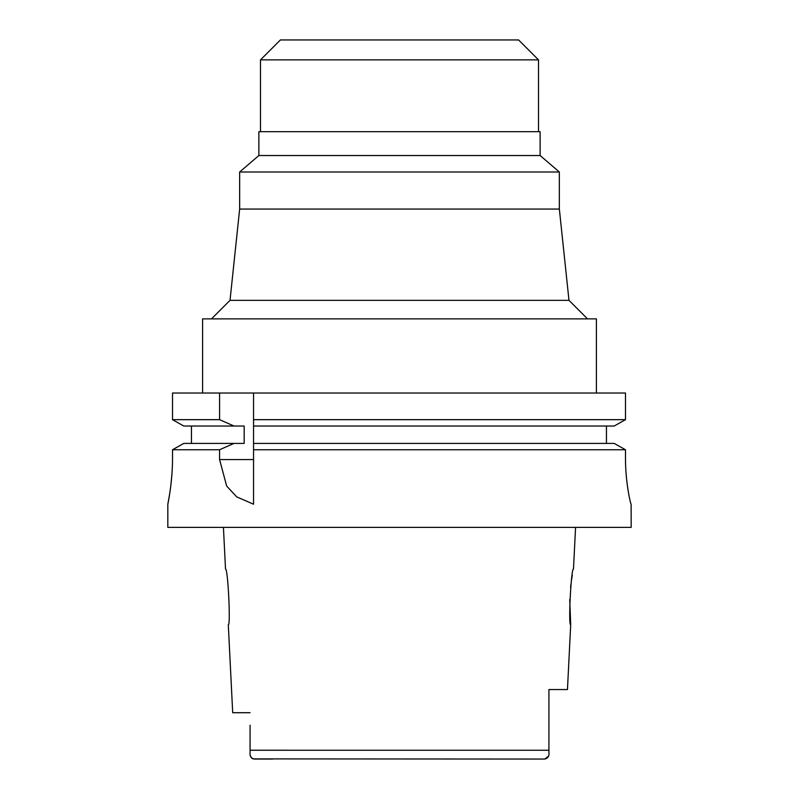 <?xml version="1.0" encoding="UTF-8"?>
<svg xmlns="http://www.w3.org/2000/svg" width="799" height="799" viewBox="0 0 799 799"><rect width="100%" height="100%" fill="white"/><g stroke="black" fill="none" stroke-linecap="round" stroke-linejoin="round"><path stroke-width="1.2" d="M548.923 709.792L548.923 689.547L567.46 689.547L570.706 624.678L569.727 599.57M250.077 725.232L250.077 750.241L548.923 750.251L548.923 752.308L548.923 689.547L548.923 730.016M575.57 527.38L573.482 569.078C571.175 567.24 568.129 626.286 570.706 624.678M570.576 587.485L570.955 584.189M571.475 580.314L572.324 575.07M253.073 758.89L544.778 759.05L548.464 756.254M250.077 751.619L250.077 750.92M250.297 755.375L250.926 757.132M251.535 757.951L252.324 758.571M250.077 750.251L250.077 737.737M223.43 527.38L225.518 569.078C227.905 567.709 230.831 626.386 228.294 624.678L232.699 712.718L250.077 712.718M548.923 752.308C549.402 755.924 548.014 758.171 544.778 759.05L526.311 759.05M272.689 759.05L254.222 759.05C250.986 758.171 249.598 755.924 250.077 752.308M518.581 39.95L280.419 39.95L260.494 59.875L538.506 59.875L518.581 39.95M540.124 131.695L258.876 131.695L258.876 155.525L540.124 155.525L540.124 131.695M540.124 155.525L559.35 172.005L239.65 172.005L258.876 155.525M239.65 172.005L239.65 209.068L559.35 209.068L559.35 172.005M239.65 209.068L230.022 300.344L568.978 300.344L587.515 318.881M596.414 393.018L596.414 318.881L202.586 318.881L202.586 393.018M253.553 421.802L253.553 393.018L253.553 419.665L625.497 419.665L625.497 393.018L172.514 393.018L172.514 419.665L183.77 426.027L172.514 419.665L219.585 419.665L219.585 393.018M253.553 419.665L253.553 426.027L614.191 426.027L625.497 419.665L614.191 426.027M183.77 426.027L244.174 426.027L244.174 443.405L234.017 443.405L219.585 449.757L219.585 459.565L226.656 486.042L236.744 496.908L253.553 504.219L253.553 423.929M253.553 498.686L253.553 447.6M614.191 443.405L625.497 449.757L614.191 443.405L253.553 443.405L253.553 445.482M253.553 449.757L625.497 449.757L625.497 457.877C625.317 482.286 630.781 504.918 631.12 504.219C630.811 504.978 625.347 482.606 625.497 457.877M606.451 426.027L606.451 443.405M183.77 443.405L172.514 449.757L183.77 443.405L234.017 443.405M191.46 426.027L191.46 443.405L191.46 426.027M172.514 457.877C172.664 482.386 167.65 505.038 167.83 504.219C167.65 505.038 172.664 482.356 172.514 457.877L172.514 449.757L219.585 449.757M234.017 426.027L219.585 419.665M631.12 504.219L631.17 527.38L167.83 527.38L167.83 504.219L169.698 493.732M170.766 486.102L171.885 474.716M219.585 459.565L253.553 459.565M260.494 131.695L260.494 59.875M538.506 131.695L538.506 59.875M559.35 209.068L568.978 300.344M230.022 300.344L211.485 318.881"/></g></svg>
